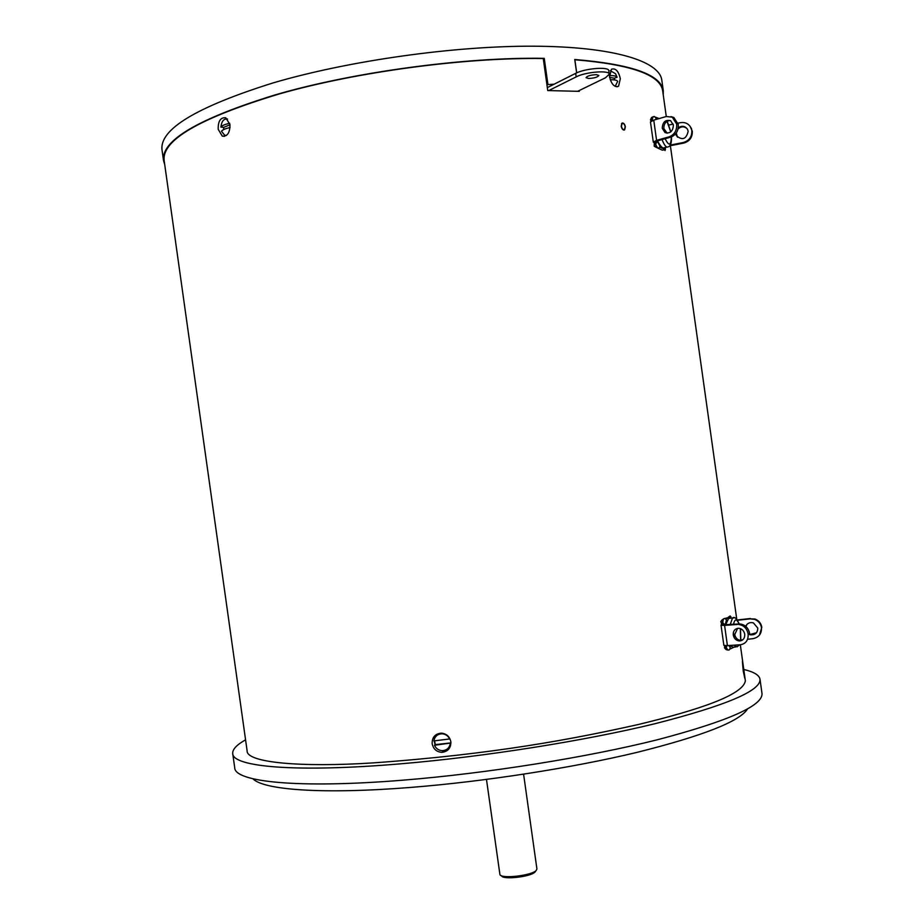 <?xml version="1.0" encoding="UTF-8"?>
<svg xmlns="http://www.w3.org/2000/svg" width="924" height="924" viewBox="0 0 924 924"><rect width="100%" height="100%" fill="white"/><g stroke="black" fill="none" stroke-linecap="round" stroke-linejoin="round"><path stroke-width="1.39" d="M547.285 87.214L548.082 87.226M554.088 84.211L546.927 84.638M579.186 90.552L579.302 91.349L547.747 90.564L543.266 58.547C465.349 57.288 356.468 71.841 279.233 93.959C199.861 117.972 161.504 140.217 164.172 160.695L247.112 750.808C246.327 762.658 300.693 767.567 373.192 762.889C494.074 754.273 574.231 738.842 638.657 724.428C699.734 709.667 743.266 694.79 745.368 680.78L745.333 680.468M662.739 91.257L662.658 90.725C660.21 74.786 630.953 64.461 574.867 59.76L574.797 59.794M574.867 59.76L576.703 72.869M663.259 95.01L663.27 90.598C660.81 74.555 631.3 64.195 574.751 59.506L576.634 72.904M164.703 164.472L163.548 160.73C160.834 140.679 197.875 118.78 274.659 95.033C352.552 72.176 464.657 56.941 544.248 58.339L543.3 58.847M743.219 671.009L744.767 678.193L742.411 661.549L743.219 671.009M432.166 743.751C433.379 749.133 436.659 752.009 442.03 752.355C448.059 751.501 450.993 747.943 450.831 741.706C449.688 736.544 446.523 733.691 441.372 733.148C435.077 733.771 432.016 737.306 432.166 743.751M609.528 76.831C611.492 84.407 614.495 87.549 618.549 86.255L620.339 78.702C618.549 71.079 615.592 67.914 611.48 69.231L609.528 76.831M621.194 126.23L621.979 123.146C623.538 122.661 624.67 123.885 625.375 126.819L624.612 129.88C623.053 130.365 621.91 129.141 621.194 126.23M218.203 129.325L222.291 136.117C227.431 136.567 229.995 132.721 229.984 124.567L225.745 117.775C220.524 117.29 218.006 121.148 218.203 129.325M245.565 739.824C236.729 744.802 232.444 749.352 232.709 753.476C232.328 766.862 295.715 772.822 401.27 763.767C484.788 756.71 584.973 740.794 655.047 723.7C725.756 705.624 760.741 690.852 760.013 679.371C759.366 675.167 753.961 671.875 743.785 669.473M232.756 753.776L234.708 767.671C234.442 781.912 297.955 788.807 403.569 780.122C487.133 773.365 587.294 757.334 657.299 739.789C727.939 721.194 762.843 705.786 762.011 693.566L761.965 693.208M252.91 778.782C263.432 789.951 322.742 794.501 411.018 787.398C484.661 781.565 571.956 767.971 636.867 752.413C702.841 735.92 739.743 721.425 747.574 708.927M523.596 774.197L536.925 869.01L536.174 870.5C531.635 875.652 501.178 879.082 499.93 874.601L486.486 779.44M535.516 871.344L534.95 872.071C530.769 876.83 502.783 879.983 501.617 875.848L501.432 875.698M226.38 135.47L224.694 135.239L221.483 131.277C222.372 129.88 225.237 128.632 230.076 127.535M223.758 129.533L223.643 127.373L220.894 127.096C221.575 121.24 223.793 118.549 227.547 119.034M230.007 124.798L223.643 127.373M229.73 123.273C224.751 124.382 221.806 125.652 220.894 127.096M436.59 734.361L434.361 738.911M434.211 740.909L435.1 744.756M443.763 750.554L448.741 749.133M437.572 734.984L440.205 733.194M450.554 745.703L448.302 748.036M450.323 743.543C449.48 747.874 446.893 750.242 442.573 750.669C438.831 750.554 436.128 748.752 434.476 745.275L450.924 743.023M434.476 745.275L435.273 744.617L434.615 740.909M449.711 739.165C448.14 735.827 445.564 734.037 441.984 733.783C437.468 734.049 434.765 736.428 433.864 740.909L450.011 738.911M450.924 742.896L435.273 744.617M610.21 79.73C614.61 79.672 617.105 80.215 617.671 81.37L615.176 86.382M614.703 79.961L614.298 78.205L617.093 77.246L615.523 73.712L610.279 70.698M614.298 78.205L609.621 77.408M617.093 77.246L617.082 77.2C616.447 76.034 613.883 75.502 609.401 75.583M622.118 123.504L621.425 126.253C622.06 128.863 623.076 129.961 624.474 129.522L625.167 126.773C624.532 124.163 623.515 123.065 622.118 123.504L621.506 123.7M661.85 80.469L661.78 79.926C659.078 61.007 613.189 46.593 533.61 46.2C454.192 45.807 348.464 60.718 272.961 82.952C196.223 107.057 159.251 129.429 162.047 150.069L163.479 160.256M544.248 58.339L547.874 84.165M577.719 91.268L605.474 77.789L609.274 74.174L608.777 70.663C608.974 66.424 584.938 68.353 575.687 73.354L547.331 87.607M609.274 74.174C609.47 69.97 585.435 71.91 576.183 76.877L548.775 90.564M596.338 74.659C590.679 74.948 587.248 75.941 586.047 77.651L588.6 78.482C594.236 78.194 597.655 77.2 598.868 75.479L596.338 74.659M651.489 120.975L652.205 119.288L651.536 117.51L653.21 116.69L652.205 119.288L652.875 120.409M651.039 121.24L650.496 119.866L651.536 117.51M653.21 116.69L654.423 116.516L656.144 118.376L655.728 119.566M656.144 118.376L655.543 117.209L659.135 118.538M656.941 147.644L662.335 150.196L665.442 149.538L659.748 147.239L660.059 146.327L658.847 148.094L657.588 147.932L655.682 147.089L655.763 144.687L657.588 147.932M660.059 146.327L657.368 141.314L657.01 142.25L654.169 143.035L656.86 141.176M657.207 147.759L656.49 147.447M654.1 142.7L655.763 144.687L656.086 143.116L654.827 142.85M655.682 147.089L654.18 146.188L654.296 143.786M656.802 142.308L656.086 143.116M657.01 142.25L656.548 141.534L658.188 140.667L670.732 137.156C676.079 135.02 678.586 130.792 678.274 124.463L673.896 117.533L670.997 116.586M673.896 117.533L672.302 117.186L676.691 124.116C677.003 130.457 674.485 134.696 669.138 136.833L656.583 140.356L653.303 142.088L654.1 142.55M656.583 140.356L653.753 120.132L650.473 121.945L653.303 142.088M658.546 118.688L656.849 119.242M657.565 140.864C660.498 146.523 662.774 148.799 664.379 147.701L667.024 147.089M665.153 147.528L665.442 149.538M665.222 149.584L665.026 150.566M669.623 145.865L683.772 143.07C689.685 141.291 692.526 137.329 692.284 131.196L690.055 126.253M687.11 128.69C684.153 126.161 681.127 126.265 678.043 128.979M676.264 132.998L677.477 137.179M670.212 145.103L683.298 142.515C689.223 140.737 692.053 136.764 691.822 130.619L691.418 128.332M668.976 124.983L673.18 124.139M678.02 123.169L680.514 122.661C685.215 121.991 688.692 123.689 690.956 127.755M675.791 133.645L676.426 135.736C682.351 140.667 686.266 139.212 688.161 131.347L687.606 129.522C685.215 125.953 682.097 125.352 678.274 127.72M667.163 133.183L663.825 128.575C663.79 123.712 665.881 121.009 670.096 120.466M653.753 120.132L666.296 116.505L672.302 117.186M662.231 128.228C662.635 121.98 665.442 119.473 670.628 120.721L673.377 125.052C672.972 131.289 670.177 133.807 665.026 132.594L662.231 128.228M721.979 620.039L720.824 621.575L721.586 623.735L722.707 622.199L721.979 620.039L723.596 618.826L722.707 622.199L723.434 623.561L722.314 624.335M721.032 625.248L723.862 645.379L727.407 645.599L724.578 625.398L721.032 625.248L721.586 623.735M724.358 624.185L723.434 623.561M723.596 618.826L724.786 618.41L726.449 619.889L725.213 624.959M726.449 619.889L725.883 619.011L730.942 616.77L730.976 618.168M724.924 618.491L730.942 616.77M724.647 645.622L727.973 650.057L726.125 649.607L726.611 646.188L725.721 645.657M726.125 649.607L724.52 647.886L724.682 645.853M727.072 645.61L726.611 646.188M721.713 624.867L738.981 623.977M721.644 624.393L724.566 624.174L724.67 624.947M725.121 624.959L724.566 624.174M730.029 618.26L728.632 618.399L725.594 624.936M729.336 645.472L733.171 647.204L735.585 646.996M728.851 645.506L730.364 647.816L730.087 649.018L734.141 647.123M730.364 647.816L729.209 649.965L727.973 650.057M759.436 635.135L761.815 627.292C761.087 623.284 758.8 620.524 754.954 619.011L750.057 618.861L754.608 619.369C758.454 620.893 760.752 623.654 761.48 627.673C761.722 633.76 758.835 637.433 752.841 638.692L747.585 639.269M737.294 619.969L750.415 618.503M747.1 624.22L745.864 626.437M748.844 633.749L750.392 634.384L756.513 632.732M740.967 639.986L742.781 639.789M737.514 620.27L750.057 618.861M748.209 633.968L750.034 634.776C755.047 635.273 757.634 633.032 757.784 628.077L753.395 622.868C749.872 622.025 747.308 623.169 745.691 626.287M729.325 616.551L729.914 616.204M730.722 616.793L729.879 616.077M728.516 617.036L730.26 615.996M749.618 633.483C748.428 627.939 745.275 624.763 740.159 623.977M741.926 640.367L740.748 640.447C737.502 639.986 735.504 637.999 734.753 634.499L737.629 628.332M727.407 645.599L740.343 644.767C745.853 643.797 748.452 640.205 748.151 633.98C746.962 628.424 743.797 625.248 738.68 624.451M724.578 625.398L737.491 624.462M733.263 634.996C733.125 630.769 734.984 628.528 738.807 628.274C742.018 628.759 743.993 630.734 744.744 634.222C744.883 638.415 743.058 640.655 739.269 640.956C736.024 640.494 734.026 638.507 733.263 634.996M575.687 73.354L576.183 76.877M661.157 117.995L662.104 117.718M662.069 139.582C664.333 145.518 666.412 147.921 668.318 146.789C670.605 146.258 671.656 142.966 671.471 136.914M669.138 136.833L670.732 137.156M665.13 138.727C668.941 146.373 671.009 145.784 671.344 136.96M666.989 121.344L670.743 131.901M730.203 624.612L732.513 618.029L733.956 617.879M733.783 645.183L737.052 646.869L739.546 644.825M733.714 634.846L734.361 637.941M740.644 640.84L740.355 628.597M733.575 633.922L733.39 632.42M733.471 624.381C734.857 618.514 736.798 618.56 739.292 624.52M662.658 90.725L666.273 116.505M670.374 145.715L736.763 619.334M740.32 644.767L745.368 680.78M760.013 679.371L762.011 693.566M224.509 136.325L222.291 136.117M444.109 750.554L442.03 752.355M441.984 733.783L442.608 733.263M616.932 86.81L618.549 86.255M617.082 77.2L615.523 73.712M624.612 129.88L623.954 130.088M623.885 129.718L623.284 129.903M663.27 90.598L661.78 79.926M657.091 119.034L659.921 118.353M665.43 147.459L665.28 149.03M665.026 132.594L666.62 132.917M670.836 131.832L667.209 121.217M728.632 618.399L732.513 618.029C734.465 616.285 736.786 618.456 739.477 624.543M730.919 617.324L731.219 618.144M739.269 640.956L740.748 640.447M740.852 640.782L740.482 628.643"/></g></svg>
